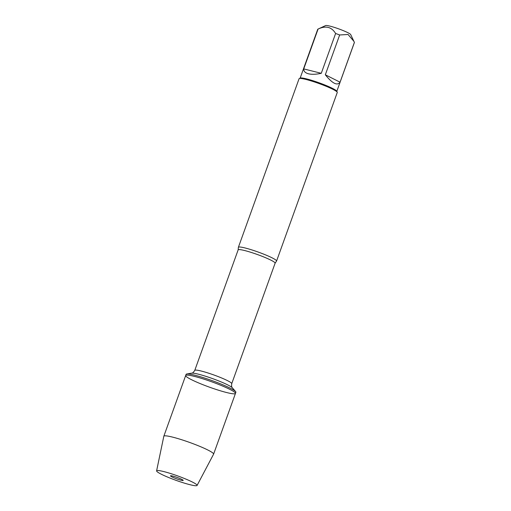 <?xml version="1.0" encoding="UTF-8"?>
<svg xmlns="http://www.w3.org/2000/svg" width="511" height="511" viewBox="0 0 511 511"><rect width="100%" height="100%" fill="white"/><g stroke="black" fill="none" stroke-linecap="round" stroke-linejoin="round"><path stroke-width="0.77" d="M235.878 392.256A26.451 2.9 -160.2 0 0 235.603 391.573A26.451 2.9 -160.2 0 0 211.976 380.567A26.451 2.9 -160.2 0 0 186.751 373.982A26.451 2.9 -160.2 0 0 186.106 374.339L185.685 375.515A26.451 2.9 19.8 0 1 211.554 381.743A26.451 2.9 19.8 0 1 235.456 393.432A26.451 2.9 19.8 0 1 226.59 392.525A26.451 2.9 19.8 0 1 199.609 383.352A26.451 2.9 19.8 0 1 185.685 375.515A26.451 2.9 -160.2 0 1 194.544 376.422A26.451 2.9 -160.2 0 1 221.531 385.601A26.451 2.9 -160.2 0 1 235.456 393.432L235.878 392.256M238.375 247.439A20.293 2.229 19.8 0 1 238.388 247.298A20.293 2.229 19.8 0 1 245.184 247.995A20.293 2.229 19.8 0 1 265.892 255.034A20.293 2.229 19.8 0 1 276.572 261.044A20.293 2.229 19.8 0 1 276.496 261.159L275.11 263.191A19.642 2.153 -160.2 0 0 257.359 254.51A19.642 2.153 -160.2 0 0 238.145 249.885L238.375 247.439M276.572 261.044L337.266 92.472A20.293 2.229 -160.2 0 0 337.228 92.197A20.293 2.229 -160.2 0 0 318.921 83.504A20.293 2.229 -160.2 0 0 299.274 78.534A20.293 2.229 -160.2 0 0 299.076 78.726L238.388 247.298M300.149 78.126L317.727 29.312A19.482 2.14 19.8 0 1 317.919 29.127L325.648 25.55A13.388 1.469 19.8 0 1 330.004 26.138A13.388 1.469 19.8 0 1 343.028 30.519A13.388 1.469 19.8 0 1 350.687 34.563L354.398 42.368A19.482 2.14 19.8 0 1 354.391 42.509L336.813 91.328M325.322 74.785C332.399 83.542 337.311 86.008 340.058 82.194L325.322 74.785L339.662 34.965L348.061 34.492L353.944 41.391M340.058 82.194L354.398 42.368M317.919 29.127A19.482 2.14 19.8 0 1 318.072 29.076C325.769 25.416 331.613 26.885 335.612 33.483A19.482 2.14 19.8 0 1 339.662 34.965M303.732 68.902C303.675 71.31 305.259 72.939 308.484 73.795C311.799 74.587 316.066 74.421 321.272 73.303L303.732 68.902L318.072 29.076M321.272 73.303L335.612 33.483M337.228 92.197L336.743 91.175A19.482 2.14 -160.2 0 0 325.596 85.286A19.482 2.14 -160.2 0 0 306.638 78.911A19.482 2.14 -160.2 0 0 300.302 78.055L299.274 78.534M197.074 485.45L213.579 454.19A26.451 2.9 -160.2 0 0 213.598 454.145A26.451 2.9 -160.2 0 0 199.673 446.314A26.451 2.9 -160.2 0 0 172.686 437.141A26.451 2.9 -160.2 0 0 163.827 436.228A26.451 2.9 -160.2 0 0 163.814 436.273L156.602 470.88A21.507 2.363 -160.2 0 0 176.052 480.353A21.507 2.363 -160.2 0 0 197.074 485.45A21.507 2.363 -160.2 0 0 185.902 479.101A21.507 2.363 -160.2 0 0 163.82 471.583A21.507 2.363 -160.2 0 0 156.602 470.88M172.763 476.08A6.752 0.741 -160.2 0 0 170.527 475.805A6.752 0.741 -160.2 0 0 173.874 477.766A6.752 0.741 -160.2 0 0 180.939 480.187A6.752 0.741 -160.2 0 0 183.2 480.366A6.752 0.741 -160.2 0 0 179.463 478.341A6.752 0.741 -160.2 0 0 172.763 476.08M238.145 249.885L194.768 370.386A19.642 2.153 19.8 0 1 213.975 375.01A19.642 2.153 19.8 0 1 231.726 383.691C231.457 386.15 231.668 387.523 232.358 387.811A22.037 2.421 -160.2 0 0 212.665 378.638A22.037 2.421 -160.2 0 0 191.657 373.151L186.751 373.982M275.11 263.191L231.726 383.691M232.358 387.811L235.603 391.573M194.768 370.386C193.407 372.449 192.366 373.375 191.657 373.151M213.598 454.145L235.456 393.432M163.827 436.228L185.685 375.515"/></g></svg>

